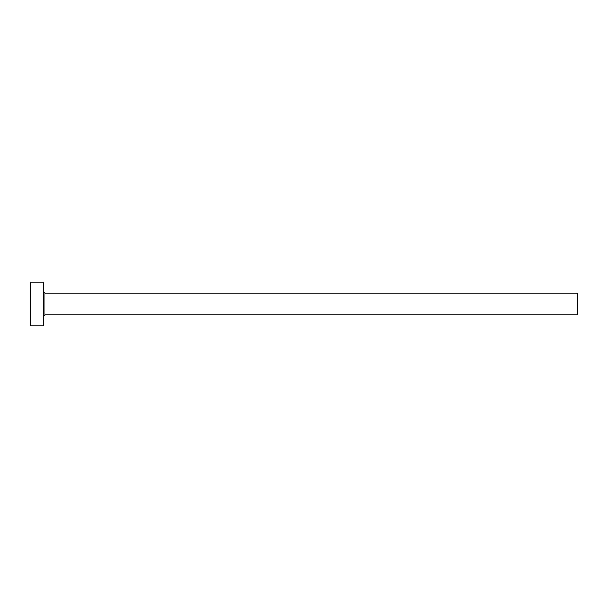 <?xml version="1.0" encoding="UTF-8"?>
<svg xmlns="http://www.w3.org/2000/svg" width="608" height="608" viewBox="0 0 608 608"><rect width="100%" height="100%" fill="white"/><g stroke="black" fill="none" stroke-linecap="round" stroke-linejoin="round"><path stroke-width="0.91" d="M44.848 314.944L44.848 293.056L577.6 293.056L577.6 314.944L44.848 314.944L43.533 316.259M43.533 304L43.533 325.888L30.4 325.888L30.4 282.112L43.533 282.112L43.533 304M44.848 293.056L43.533 291.741"/></g></svg>
